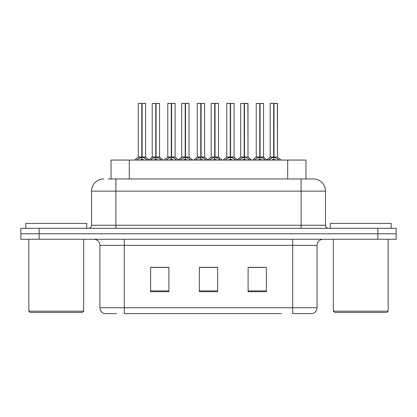 <?xml version="1.0" encoding="UTF-8"?>
<svg xmlns="http://www.w3.org/2000/svg" width="417" height="417" viewBox="0 0 417 417"><rect width="100%" height="100%" fill="white"/><g stroke="black" fill="none" stroke-linecap="round" stroke-linejoin="round"><path stroke-width="0.63" d="M111.031 178.95L111.031 160.065L305.969 160.065L305.969 178.95M116.447 313.594L104.62 313.594M317.071 307.746C316.899 310.665 315.44 312.614 312.682 313.594L292.698 313.594L292.698 307.746L317.071 307.746L317.071 245.358A6.093 6.093 0 0 1 323.159 239.269M104.318 313.594A6.093 6.093 0 0 1 99.929 307.746L99.929 245.358C99.569 241.662 97.542 239.629 93.841 239.269M39.125 228.302L396.15 228.302L396.15 233.786L20.85 233.786L20.85 239.269L39.125 239.269L39.125 233.786L20.85 233.786L20.85 228.302L39.125 228.302L39.125 233.786L396.15 233.786L396.15 239.269L39.125 239.269M266.38 291.723L266.38 267.354L248.099 267.354L248.099 291.723L266.38 291.723M168.901 291.723L168.901 267.354L150.62 267.354L150.62 291.723L168.901 291.723M217.638 291.723L217.638 267.354L199.362 267.354L199.362 291.723L217.638 291.723M281.355 313.594L124.302 313.594L124.302 307.746L292.698 307.746L292.698 245.358L99.929 245.358M166.878 267.479L160.456 267.479M151.314 267.479L168.901 267.479M248.099 267.479L264.477 267.479M255.34 267.479L248.918 267.354M210.293 267.354L205.503 267.479M217.638 267.479L199.362 267.479M108.316 178.95L313.104 178.95M108.039 178.95L115.895 178.95L115.895 191.137L91.521 191.137L91.521 225.253A3.044 3.044 0 0 1 88.477 228.302M103.708 178.95A12.187 12.187 0 0 0 91.521 191.137M313.292 178.95A12.187 12.187 0 0 1 325.479 191.137L325.479 225.253C325.656 227.103 326.673 228.12 328.523 228.302M150.719 160.065L151.731 159.085L155.723 157.068L155.723 159.195L155.885 156.406L156.047 157.068L160.039 159.085L161.051 160.065M155.729 103.406L152.231 103.525L155.729 103.406L152.231 103.525L152.231 157.016L155.723 157.068M159.419 103.406L156.041 103.406L159.539 103.525L159.539 157.016L156.047 157.021L159.654 157.256L156.448 157.261M155.723 103.525L155.723 157.021L152.231 157.016L148.655 160.065M156.041 103.406L156.047 157.068M152.351 103.406L157.105 103.406M158.179 160.065L156.047 159.195M155.723 159.195L153.592 160.065M156.047 103.525L156.047 157.016M155.833 103.406L155.723 157.016M136.792 160.065L137.803 159.085L141.796 157.068L141.796 159.195L141.957 156.406L142.119 157.068L146.112 159.085L147.123 160.065M138.303 103.525L141.801 103.406L138.303 103.525L138.303 157.016L141.796 157.068M145.611 103.525L142.119 103.525L142.119 157.021L145.611 157.016L145.611 103.525L138.423 103.406M142.119 103.525L145.491 103.406M141.796 103.525L141.796 157.021L138.303 157.016L134.727 160.065M142.114 103.406L142.119 157.068M142.52 157.261L145.726 157.256L141.796 157.016L141.905 103.406L140.738 103.406M144.251 160.065L142.119 159.195M141.796 159.195L139.664 160.065M82.446 312.38L30.05 312.38L28.83 311.16L83.666 311.16L82.446 312.38M28.83 239.269L28.83 311.16M83.666 239.269L83.666 311.16M86.71 228.302L86.71 223.429L25.786 223.429L25.786 228.302M386.95 312.38L334.554 312.38L333.334 311.16L388.17 311.16L386.95 312.38M333.334 239.269L333.334 311.16M388.17 239.269L388.17 311.16M391.214 228.302L391.214 223.429L330.29 223.429L330.29 228.302M180.207 160.065L181.223 159.085L185.216 157.068L185.216 159.195L185.372 156.406L185.534 157.068L189.526 159.085L190.538 160.065M185.221 103.406L181.718 103.525L185.221 103.406L181.718 103.525L181.718 157.016L185.216 157.068M188.906 103.406L185.529 103.406L189.026 103.525L189.026 157.016L185.534 157.021L189.141 157.256L185.935 157.261M185.216 103.525L185.216 157.021L181.718 157.016L178.142 160.065M185.529 103.406L185.534 157.068M181.838 103.406L186.592 103.406M187.666 160.065L185.534 159.195M185.216 159.195L183.084 160.065M185.534 103.525L185.534 157.016M185.32 103.406L185.216 157.016M209.694 160.065L210.71 159.085L214.703 157.068L214.703 159.195L214.859 156.406L215.021 157.068L219.014 159.085L220.03 160.065M214.708 103.406L211.205 103.525L214.708 103.406L211.205 103.525L211.205 157.016L214.703 157.068M218.393 103.406L215.016 103.406L218.518 103.525L218.518 157.016L215.021 157.021L218.628 157.256L215.422 157.261M214.703 103.525L214.703 157.021L211.205 157.016L207.63 160.065M215.016 103.406L215.021 157.068M211.325 103.406L216.079 103.406M217.153 160.065L215.021 159.195M214.703 159.195L212.571 160.065M215.021 103.525L215.021 157.016M214.807 103.406L214.703 157.016M239.181 160.065L240.197 159.085L244.19 157.068L244.19 159.195L244.346 156.406L244.508 157.068L248.501 159.085L249.517 160.065M244.195 103.406L240.692 103.525L244.195 103.406L240.692 103.525L240.692 157.016L244.19 157.068M247.88 103.406L245.566 103.406L248.006 103.525L248.006 157.016L244.508 157.021L248.006 157.016L247.88 103.406L244.503 103.406L244.508 157.016M244.19 103.525L244.19 157.021L240.692 157.016L237.117 160.065M244.503 103.406L244.508 157.068M240.812 103.406L245.566 103.406M246.64 160.065L244.508 159.195M244.19 159.195L242.058 160.065M244.294 103.406L244.19 157.016M268.668 160.065L269.684 159.085L273.677 157.068L273.677 159.195L273.839 156.406L273.995 157.068L277.988 159.085L279.004 160.065M273.682 103.406L270.18 103.525L273.682 103.406L270.18 103.525L270.18 157.016L273.677 157.068M277.368 103.406L275.053 103.406L277.493 103.525L277.493 157.016L273.995 157.021L277.493 157.021L277.368 103.406L273.99 103.406L273.995 157.016M273.677 103.525L273.677 157.021L270.185 157.016L266.604 160.065M273.99 103.406L273.995 157.068M270.305 103.406L275.053 103.406M276.127 160.065L273.995 159.195M273.677 159.195L271.545 160.065M273.781 103.406L273.677 157.016M166.279 160.065L167.295 159.085L171.288 157.068L171.288 159.195L171.444 156.406L171.606 157.068L175.599 159.085L176.61 160.065M167.79 103.525L171.293 103.406L167.79 103.525L167.79 157.016L171.288 157.068M175.098 103.525L171.606 103.525L171.606 157.021L175.098 157.016L175.098 103.525L167.91 103.406M171.606 103.525L174.978 103.406M171.288 103.525L171.288 157.021L167.79 157.016L164.215 160.065M171.601 103.406L171.606 157.068M172.007 157.261L175.213 157.256L171.288 157.016L171.392 103.406L170.225 103.406M173.738 160.065L171.606 159.195M171.288 159.195L169.156 160.065M195.766 160.065L196.782 159.085L200.775 157.068L200.775 159.195L200.931 156.406L201.093 157.068L205.086 159.085L206.102 160.065M197.277 103.525L200.78 103.406L197.277 103.525L197.277 157.016L200.775 157.068M204.591 103.525L201.093 103.525L201.093 157.021L204.591 157.016L204.591 103.525L197.397 103.406M201.093 103.525L204.466 103.406M200.775 103.525L200.775 157.021L197.277 157.016L193.702 160.065M201.088 103.406L201.093 157.068M201.494 157.261L204.7 157.256L200.775 157.016L200.879 103.406L199.717 103.406M203.225 160.065L201.093 159.195M200.775 159.195L198.643 160.065M225.253 160.065L226.269 159.085L230.262 157.068L230.262 159.195L230.419 156.406L230.58 157.068L234.573 159.085L235.589 160.065M226.765 103.525L230.267 103.406L226.765 103.525L226.765 157.016L230.262 157.068M234.078 103.525L230.58 103.525L230.58 157.021L234.078 157.016L234.078 103.525L226.89 103.406M230.58 103.525L233.953 103.406M230.262 103.525L230.262 157.021L226.765 157.016L223.189 160.065M230.575 103.406L230.58 157.068M230.982 157.261L234.187 157.256L230.262 157.016L230.366 103.406L229.204 103.406M232.712 160.065L230.58 159.195M230.262 159.195L228.13 160.065M254.74 160.065L255.757 159.085L259.749 157.068L259.749 159.195L259.911 156.406L260.067 157.068L264.06 159.085L265.076 160.065M256.252 103.525L259.755 103.406L256.252 103.525L256.252 157.016L259.749 157.068M263.565 103.525L260.067 103.525L260.067 157.021L263.565 157.016L263.565 103.525L256.377 103.406M260.067 103.525L263.445 103.406M259.749 103.525L259.749 157.021L256.257 157.016L252.676 160.065M260.062 103.406L260.067 157.068M260.469 157.261L263.674 157.256L259.749 157.016L259.854 103.406L258.691 103.406M262.199 160.065L260.067 159.195M259.749 159.195L257.617 160.065M129.306 178.95L129.306 160.065M287.694 178.95L287.694 160.065M292.698 239.269L292.698 245.358L317.071 245.358M99.929 307.746L124.302 307.746L124.302 239.269M377.875 239.269L377.875 228.302M217.638 290.878L199.362 290.878M168.901 290.878L150.62 290.878M266.38 290.878L248.099 290.878M115.895 228.302L115.895 225.253L325.479 225.253M91.521 225.253L115.895 225.253L115.895 191.137L301.105 191.137L301.105 228.302M325.479 191.137L301.105 191.137L301.105 178.95M155.322 157.261L152.116 157.256L148.921 159.847L145.726 157.256M160.039 159.085L160.039 160.065M160.675 159.638L160.675 160.065M151.095 159.638L151.095 160.065M151.731 159.085L151.731 160.065M141.394 157.261L138.189 157.256M146.112 159.085L146.112 160.065M146.748 159.638L146.748 160.065M137.167 159.638L137.167 160.065M137.803 159.085L137.803 160.065M184.814 157.261L181.718 157.021M189.526 159.085L189.526 160.065M190.168 159.638L190.168 160.065M180.582 159.638L180.582 160.065M181.223 159.085L181.223 160.065M214.302 157.261L211.205 157.021M219.014 159.085L219.014 160.065M219.655 159.638L219.655 160.065M210.069 159.638L210.069 160.065M210.71 159.085L210.71 160.065M243.789 157.261L240.692 157.021M248.115 157.256L251.581 160.065L248 157.021L244.909 157.261M248.006 103.525L244.508 103.525M248.501 159.085L248.501 160.065M249.142 159.638L249.142 160.065M239.556 159.638L239.556 160.065M240.197 159.085L240.197 160.065M273.276 157.261L270.07 157.256L266.875 159.847L263.674 157.256M277.493 157.021L274.396 157.261M277.493 103.525L273.995 103.525M277.988 159.085L277.988 160.065M278.629 159.638L278.629 160.065M269.043 159.638L269.043 160.065M269.684 159.085L269.684 160.065M170.887 157.261L167.681 157.256M175.599 159.085L175.599 160.065M176.24 159.638L176.24 160.065M166.654 159.638L166.654 160.065M167.295 159.085L167.295 160.065M200.374 157.261L197.168 157.256M205.086 159.085L205.086 160.065M205.727 159.638L205.727 160.065M196.141 159.638L196.141 160.065M196.782 159.085L196.782 160.065M229.861 157.261L226.655 157.256M234.573 159.085L234.573 160.065M235.214 159.638L235.214 160.065M225.628 159.638L225.628 160.065M226.269 159.085L226.269 160.065M259.348 157.261L256.142 157.256M264.06 159.085L264.06 160.065M264.701 159.638L264.701 160.065M255.115 159.638L255.115 160.065M255.757 159.085L255.757 160.065M159.654 157.256L163.115 160.065L159.539 157.021M189.141 157.256L192.602 160.065L189.026 157.021M218.628 157.256L222.094 160.065L218.513 157.021M277.602 157.256L281.068 160.065L277.602 157.256M181.609 157.256L178.408 159.847L175.213 157.256M211.096 157.256L207.895 159.847L204.7 157.256M240.583 157.256L237.382 159.847L234.187 157.256"/></g></svg>
